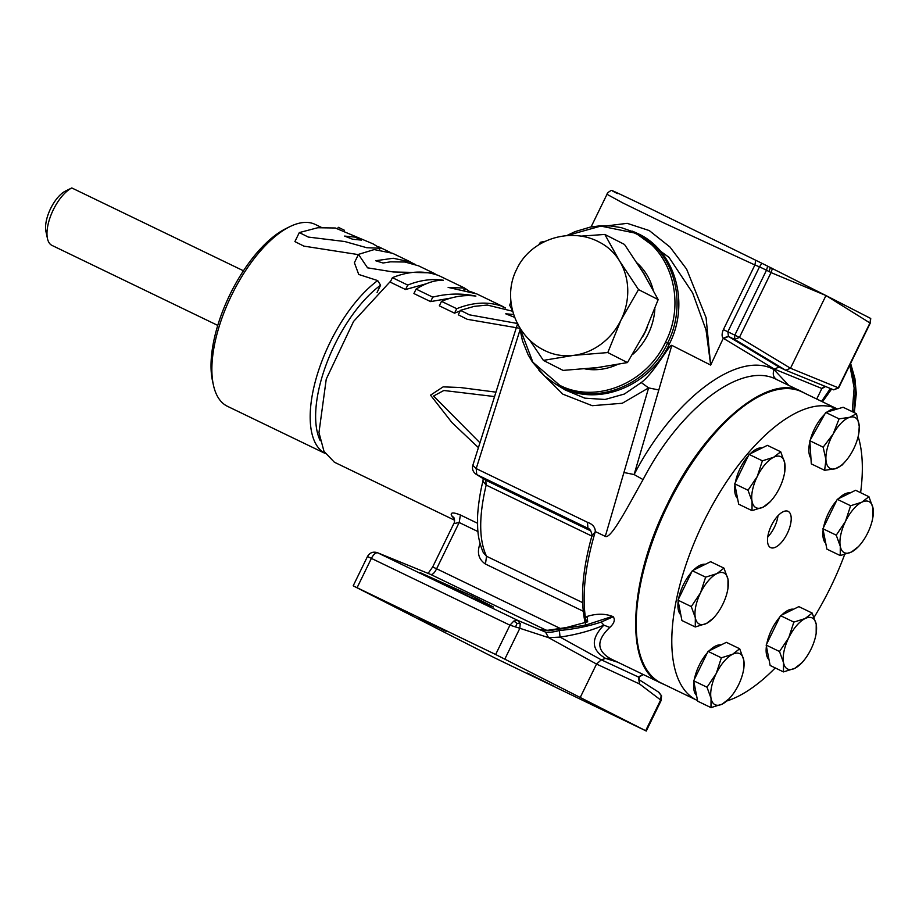<?xml version="1.0" encoding="UTF-8"?>
<svg xmlns="http://www.w3.org/2000/svg" width="919" height="919" viewBox="0 0 919 919"><rect width="100%" height="100%" fill="white"/><g stroke="black" fill="none" stroke-linecap="round" stroke-linejoin="round"><path stroke-width="1.38" d="M354.964 237.113L361.489 240.1L352.701 239.262L344.591 236.08L354.964 237.113M373.148 243.914L380.144 248.233L366.75 247.716L344.786 241.536L308.29 237.068L299.307 232.576L317.756 227.74L335.297 227.992L373.148 243.914M358.353 254.62L303.879 246.12L294.896 241.605L299.307 232.576M321.409 227.407L315.24 224.431A100.975 44.571 115.8 0 0 289.818 226.671A100.975 44.571 115.8 0 0 231.634 295.137A100.975 44.571 115.8 0 0 213.403 385.015A100.975 44.571 115.8 0 0 227.464 406.313L325.2 453.469A100.975 44.571 -64.2 0 1 329.967 342.592A100.975 44.571 -64.2 0 1 377.686 280.582L358.732 274.459L354.389 262.742L358.467 254.379L374.194 249.577L392.585 253.299L410.448 261.915L393.229 258.262L375.63 260.732L383.028 263.006L390.564 261.835L404.946 262.018L418.467 265.786L434.917 273.724L432.55 272.874L393.286 271.978L367.566 267.831L358.467 254.379M213.403 385.015L212.484 380.822A97.092 42.86 -64.2 0 1 230.014 294.402A97.092 42.86 -64.2 0 1 285.97 228.567L289.818 226.671M377.066 292.449L380.604 285.2A97.092 42.86 115.8 0 0 334.631 344.889A97.092 42.86 115.8 0 0 320.226 440.661M344.453 230.267L338.295 227.303L337.721 228.486M415.25 264.465L410.368 262.087M520.234 328.37L467.266 319.307L458.282 314.803L460.453 310.346L474.135 306.383L487.277 305.039L512.676 311.254M390.747 281.03L353.551 321.455L326.256 379.087L318.962 432.596L323.993 451.355L334.355 462.2L454.618 520.234M454.503 519.166L451.482 515.536C450.276 512.331 453.239 512.147 460.396 514.985L477.512 523.256M478.42 447.645L451.907 422.522L430.529 395.159L443.142 386.865L460.086 387.496L495.95 392.149M460.189 310.909L454.537 313.172L439.328 305.82L441.499 301.352C453.435 296.389 464.899 294.643 475.893 296.102C461.694 293.092 447.312 293.437 432.769 297.147L430.586 301.604L413.918 293.563L416.1 289.094C425.945 282.972 435.032 280.031 443.372 280.261C431.964 278.549 420.086 280.146 407.737 285.062L405.555 289.531L390.219 282.122L392.402 277.664C409.208 270.933 424.785 270.301 439.11 275.746L464.681 288.084L463.888 289.726M450.953 298.055L430.586 301.604M426.45 283.707L405.555 289.531M517.753 323.545L469.448 314.838L460.453 310.346M464.681 288.084L448.127 287.394L476.731 293.896L503.417 306.774L503.141 307.325M503.417 306.774C489.092 301.329 473.526 301.972 456.72 308.704L454.537 313.172M469.081 291.151L465.519 288.692L464.899 289.979M474.365 292.966L469.931 291.415M380.604 285.2L377.686 280.582M217.769 325.406L51.969 245.396A32.337 14.267 -64.2 0 1 47.466 238.584A32.337 14.267 -64.2 0 1 53.302 209.808A32.337 14.267 -64.2 0 1 71.785 187.947L243.443 270.783M47.466 238.584L45.95 231.588A25.858 11.419 -64.2 0 1 50.614 208.579A25.858 11.419 -64.2 0 1 65.525 191.037L71.785 187.947M494.571 657.82L353.792 586.127L495.64 654.5L645.643 730.72L494.571 657.82M639.291 679.865L639.555 683.977L638.337 676.97L639.521 676.637C638.935 679.072 638.946 680.186 639.555 680.003L658.9 692.317L661.565 695.867L661.048 700.692L646.252 731.053L645.643 730.72L660.635 699.979L661.163 695.384L661.301 696.832M660.474 700.829L660.635 699.979L639.555 683.977L596.523 664.058L601.29 659.819L605.621 658.429C591.158 649.917 590.584 638.831 603.875 625.161C591.112 630.687 576.5 634.661 560.039 637.097L601.29 659.819L638.337 676.97L643.105 674.443M546.472 630.331L430.689 574.455L377.41 552.687C373.091 551.366 369.783 552.629 367.497 556.477L353.195 585.805L353.792 586.127M520.223 623.61L519.855 628.286L509.942 625.173L513.801 621.072L517.569 620.314L520.223 623.61L517.087 623.392L513.801 621.072M580.303 697.314L596.523 664.058L548.586 637.66L545.541 632.123L540.889 629.883L548.781 630.698L585.081 625.288L585.736 622.554M661.163 695.384L658.349 692.007M515.502 627.011L517.087 623.392M377.41 552.687L430.689 574.455C432.596 574.777 434.572 572.882 436.617 568.769L560.716 628.665M433.286 567.253L436.617 568.769L459.178 522.509L460.396 514.985M451.482 515.536L453.917 517.65C454.71 520.43 454.675 522.417 453.802 523.635L459.178 522.509L477.972 531.584M494.56 396.571L443.843 390.495L433.573 396.02L479.948 442.797M639.498 676.66L643.392 674.58M473.285 596.626L420.121 572.617L470 596.948L493.388 606.965L473.285 596.626M480.097 543.531C476.731 552.468 478.512 559.303 485.45 564.048L486.542 556.271C478.891 540.096 478.765 516.363 486.174 485.071L485.76 480.223L590.791 530.906M483.291 552.595L486.542 556.271L582.623 602.634M586.563 622.117L585.437 617.855L587.195 616.419C596.351 613.524 604.759 613.501 612.445 616.373L613.26 616.764C615.351 619.865 614.191 623.415 609.791 627.424C596.282 640.256 596.523 650.686 610.526 658.716L611.112 659.003M804.366 393.056A161.824 71.429 115.8 0 0 801.85 391.701A161.824 71.429 115.8 0 0 667.86 505.013A161.824 71.429 115.8 0 0 661.186 683.173A161.824 71.429 115.8 0 0 663.817 684.299M801.85 391.701L776.842 379.639M643.082 479.592L634.121 474.549C673.684 398.157 738.956 349.668 774.085 369.679C772.385 374.09 773.338 377.422 776.957 379.696C742.437 360.627 680.462 407.324 643.082 479.592C630.112 502.279 611.101 539.775 605.288 536.374L595.328 531.573L591.767 536.409C592.916 536.707 590.791 528.919 588.505 528.574L588.608 528.632M504.864 659.026L519.855 628.286L548.586 637.66L560.039 637.097L559.407 630.526C553.02 632.18 548.402 632.72 545.541 632.123L517.569 620.314L377.766 552.847C375.71 552.457 373.596 554.283 371.414 558.327L357.112 587.655M547.173 630.491L548.781 630.698M609.791 627.424L603.875 625.161L601.141 622.083C588.838 626.207 574.926 629.021 559.407 630.526M483.314 477.662L482.923 481.326L486.174 485.071L591.836 536.076M476.065 474.227L485.76 480.223L476.731 474.595L588.505 528.574M517.765 323.12L472.825 465.336C471.895 469.046 472.998 472.021 476.134 474.261L476.731 474.595L476.203 468.598L520.016 329.91M589.102 528.988L587.953 528.264L587.425 522.268L476.203 468.598L472.825 465.336M610.526 658.716L605.621 658.429L617.798 662.231M585.104 622.6L585.437 617.855C582.026 593.8 585.323 565.036 595.328 531.573C595.248 527.242 592.617 524.14 587.425 522.268M613.26 616.764L601.141 622.083M585.081 625.288L612.445 616.373M788.755 385.383L774.085 369.679L774.372 369.093L821.862 388.484L816.727 399.018M607.608 225.775L627.195 223.34L649.274 230.577L669.974 247.016L686.608 269.106L706.079 317.664L710.674 365.084L723.299 338.249L728.124 336.274L734.591 339.387L734.809 335.148L739.427 337.411L734.591 339.387L785.665 370.231L779.209 367.118L728.491 336.492L723.655 338.468L774.372 369.093L779.036 367.037M825.595 386.543L821.862 388.484L824.803 386.221M822.195 388.611L825.136 386.359M870.075 322.971L870.511 318.376M826.02 295.573L869.96 322.96L838.335 387.784L833.682 389.84L785.665 370.231L790.501 368.255L825.963 295.55L870.327 318.261M617.373 193.576C603.99 186.603 615.914 192.071 653.145 209.98L755.705 260.249L754.901 264.982L663.231 222.662L622.864 202.961L606.999 194.3C607.068 193.22 608.55 191.91 611.434 190.359M728.491 336.492L727.837 331.782L723.391 329.599L754.901 264.982L759.508 266.843L761.874 263.271L825.963 295.55M755.705 260.249L761.874 263.271M772.442 268.417L771.041 272.587L766.492 270.209L767.71 266.085M769.065 271.542L770.409 267.452M587.195 616.419L587.655 621.658M831.638 389.001L822.471 401.798M821.586 401.362L830.374 388.484M566.621 235.643L575.122 231.611L590.308 227.085L599.429 225.89L610.503 225.948L621.152 227.59L635.856 232.76C673.443 249.715 688.549 302.305 667.55 343.201C648.274 384.9 597.407 405.681 560.728 386.807L556.202 384.441L565.288 390.012L584.852 398.168L605.116 399.466L624.38 394.033L641.255 382.557L648.607 387.898L605.288 536.374M562.302 387.761C598.855 406.715 650.147 385.773 669.296 344.085C690.364 303.327 675.143 250.29 637.556 233.46L633.915 231.829L668.963 257.343L692.65 292.931L706.022 329.921L710.674 365.084L671.812 345.36C669.434 344.062 654.627 372.494 641.255 382.557M623.921 472.504L634.121 474.549L658.808 389.955L648.607 387.898L622.289 403.257L592.227 405.693L562.865 394.171L538.959 370.426M671.812 345.36L658.808 389.955M723.299 338.249C721.679 336.641 721.702 333.746 723.391 329.599M519.74 327.658L532.871 362.212L559.797 385.337C596.109 404.119 646.631 383.234 665.517 342.19C686.401 301.696 671.169 249.474 634.156 232.886L600.808 226.085L566.736 235.632M559.797 385.337A7.766 3.423 115.8 0 0 560.728 386.807L554.639 383.476L544.576 376.009L532.4 362.017L528.092 354.734L522.463 340.777L519.683 327.566M850.454 363.717L855.566 387.473L853.762 412.39M584.909 368.887A60.849 54.589 -63 0 0 617.258 364.579M632.582 354.539A60.849 54.589 -63 0 0 648.24 333.85A60.849 54.589 -63 0 0 654.879 308.876M653.179 290.002A60.849 54.589 -63 0 0 637.12 263.041M642.599 336.871A60.849 54.589 -63 0 0 645.081 332.241A60.849 54.589 -63 0 0 647.194 327.44M645.747 276.895A60.849 54.589 -63 0 0 641.163 269.37M592.985 368.082A60.849 54.589 -63 0 0 601.819 367.014M638.51 289.588L621.014 319.984L607.792 352.563L573.456 355.389L543.393 360.386L563.071 370.403L597.396 367.577L627.459 362.58L644.954 332.173L658.176 299.605L643.472 273.115L624.495 244.454L604.828 234.437L619.532 260.927L638.51 289.588L658.176 299.605M607.792 352.563L627.459 362.58M543.393 360.386L529.39 339.662M512.526 310.725L509.712 305.234L510.918 301.719M538.798 244.753L540.429 242.26L545.162 241.295M580.578 236.172L604.828 234.437M573.456 355.389A60.677 54.451 -63 0 0 621.014 319.984A60.677 54.451 -63 0 0 619.532 260.927A60.677 54.451 -63 0 0 599.51 242.248C570.584 226.511 530.47 239.17 516.673 269.313C501.797 298.078 515.387 336.538 544.439 350.392A60.677 54.451 -63 0 0 573.456 355.389M446.76 631.652L419.317 618.085L446.76 631.652M554.743 686.642L527.299 673.076L554.743 686.642M667.906 505.048A161.687 71.372 -64.2 0 1 801.793 391.816L837.358 408.978A161.687 71.372 -64.2 0 0 703.472 522.21A161.687 71.372 -64.2 0 0 696.82 700.221L661.243 683.058A161.687 71.372 -64.2 0 1 667.906 505.048M858.174 436.468A161.687 71.372 -64.2 0 1 860.598 492.687M844.641 554.513A161.687 71.372 -64.2 0 1 830.707 587A161.687 71.372 -64.2 0 1 814.085 617.315M825.779 543.393A28.351 12.51 -64.2 0 1 823.148 529.941M823.562 527.414A28.351 12.51 -64.2 0 1 828.421 513.216A28.351 12.51 -64.2 0 1 836.589 500.694M838.427 498.741A28.351 12.51 -64.2 0 1 850.339 492.871M769.031 659.75A28.351 12.51 -64.2 0 1 766.4 646.287M766.814 643.759A28.351 12.51 -64.2 0 1 771.673 629.561A28.351 12.51 -64.2 0 1 779.84 617.04M781.678 615.087A28.351 12.51 -64.2 0 1 793.591 609.217M680.818 614.822A28.351 12.51 -64.2 0 1 678.188 601.359M678.59 598.843A28.351 12.51 -64.2 0 1 683.449 584.633A28.351 12.51 -64.2 0 1 691.628 572.123M693.466 570.159A28.351 12.51 -64.2 0 1 705.367 564.3M696.545 695.465A28.351 12.51 -64.2 0 1 693.925 682.001M694.327 679.474A28.351 12.51 -64.2 0 1 699.187 665.276A28.351 12.51 -64.2 0 1 707.366 652.754M709.192 650.801A28.351 12.51 -64.2 0 1 721.105 644.931M737.566 498.477A28.351 12.51 -64.2 0 1 734.936 485.014M735.338 482.486A28.351 12.51 -64.2 0 1 740.197 468.288A28.351 12.51 -64.2 0 1 748.376 455.767M750.203 453.814A28.351 12.51 -64.2 0 1 762.115 447.944M771.432 525.438A20.126 8.891 -64.2 0 1 788.1 511.343A20.126 8.891 -64.2 0 1 787.273 533.502A20.126 8.891 -64.2 0 1 770.604 547.598A20.126 8.891 -64.2 0 1 771.432 525.438M775.245 667.929A161.687 71.372 -64.2 0 1 727.032 700.921M697.544 700.565A161.687 71.372 -64.2 0 1 696.82 700.221M827.422 411.942A28.351 12.51 -64.2 0 1 832.763 409.047A28.351 12.51 -64.2 0 1 837.312 409.001M810.949 458.34A28.351 12.51 -64.2 0 1 809.88 441.591M810.305 439.902A28.351 12.51 -64.2 0 1 824.699 414.308M824.63 470.31L835.371 468.713A28.351 12.51 -64.2 0 1 825.94 459.73L824.63 470.31L811.293 463.877L809.834 440.741L825.744 412.436L843.137 407.266L856.462 413.699L849.822 417.272L839.081 418.869L833.165 434.009A28.351 12.51 -64.2 0 1 849.822 417.272A28.351 12.51 -64.2 0 1 859.242 426.255L856.462 413.699M825.744 412.436L839.081 418.869M825.94 459.73A28.351 12.51 -64.2 0 1 833.165 434.009L823.16 447.174L825.94 459.73M845.744 460.993L842.011 465.14L835.371 468.713A28.351 12.51 115.8 0 0 845.744 460.993A28.351 12.51 115.8 0 0 852.016 451.976A28.351 12.51 -64.2 0 0 858.645 434.262L858.84 433.251M858.828 433.251L859.242 426.255A28.351 12.51 -64.2 0 1 858.645 434.262M809.834 440.741L823.16 447.174M816.164 633.455L816.221 624.242A28.351 12.51 115.8 0 1 815.934 634.742A28.351 12.51 115.8 0 1 811.029 649.147A28.351 12.51 -64.2 0 1 803.034 661.473A28.351 12.51 -64.2 0 1 794.694 668.377A28.351 12.51 -64.2 0 1 783.539 662.691L783.482 671.904L770.145 665.471L766.17 645.081L780.518 615.661L798.852 606.62L812.178 613.065L805.067 618.567L793.855 622.094L788.72 637.786L779.507 651.514L783.539 662.691A28.351 12.51 -64.2 0 1 788.72 637.786A28.351 12.51 -64.2 0 1 805.067 618.567A28.351 12.51 -64.2 0 1 816.221 624.242L812.178 613.065M766.17 645.081L779.507 651.514M780.518 615.661L793.855 622.094M783.482 671.904L794.694 668.377L801.805 662.875M743.678 669.17L743.735 659.957A28.351 12.51 115.8 0 1 743.448 670.456A28.351 12.51 115.8 0 1 738.554 684.862A28.351 12.51 -64.2 0 1 730.548 697.176A28.351 12.51 -64.2 0 1 722.208 704.092A28.351 12.51 -64.2 0 1 711.053 698.406L710.996 707.619L697.67 701.186L693.684 680.795L708.044 651.376L726.366 642.335L739.703 648.768L732.581 654.271L721.369 657.809L716.246 673.501L707.021 687.228L711.053 698.406A28.351 12.51 -64.2 0 1 716.246 673.501A28.351 12.51 -64.2 0 1 732.581 654.271A28.351 12.51 -64.2 0 1 743.735 659.957L739.703 648.768M693.684 680.795L707.021 687.228M708.044 651.376L721.369 657.809M710.996 707.619L722.208 704.092L729.33 698.589M767.744 536.949A19.173 8.466 115.8 0 0 777.979 515.731M752.018 510.631L738.681 504.198L734.706 483.808L749.054 454.388L767.376 445.347L780.713 451.78L773.591 457.294L762.379 460.821L757.256 476.513L748.032 490.241L752.064 501.418L752.018 510.631L763.218 507.104L770.34 501.602M734.706 483.808L748.032 490.241M784.688 472.182L784.746 462.969L780.713 451.78M749.054 454.388L762.379 460.821M784.458 473.469A28.351 12.51 115.8 0 1 779.565 487.874A28.351 12.51 -64.2 0 1 771.558 500.2A28.351 12.51 -64.2 0 1 763.218 507.104A28.351 12.51 -64.2 0 1 752.064 501.418A28.351 12.51 -64.2 0 1 757.256 476.513A28.351 12.51 -64.2 0 1 773.591 457.294A28.351 12.51 -64.2 0 1 784.746 462.969A28.351 12.51 115.8 0 1 784.458 473.469L784.837 471.481M695.269 626.976L681.932 620.543L677.958 600.153L692.306 570.733L710.628 561.704L723.965 568.137L716.843 573.64L705.631 577.166L700.508 592.87L691.283 606.586L695.327 617.775L695.269 626.976L706.47 623.45L713.592 617.947M677.958 600.153L691.283 606.586M727.94 588.528L727.997 579.315L723.965 568.137M692.306 570.733L705.631 577.166M727.71 589.814A28.351 12.51 115.8 0 1 722.816 604.231A28.351 12.51 -64.2 0 1 714.81 616.546A28.351 12.51 -64.2 0 1 706.47 623.45A28.351 12.51 -64.2 0 1 695.327 617.775A28.351 12.51 -64.2 0 1 700.508 592.87A28.351 12.51 -64.2 0 1 716.843 573.64A28.351 12.51 -64.2 0 1 727.997 579.315A28.351 12.51 115.8 0 1 727.71 589.814L728.089 587.827M840.23 555.558L826.893 549.125L822.919 528.724L837.266 499.304L855.6 490.275L868.926 496.708L861.815 502.211L850.603 505.737L845.469 521.441L836.244 535.168L840.288 546.346L840.23 555.558L851.442 552.032L858.553 546.518M822.919 528.724L836.244 535.168M872.912 517.098L872.97 507.897L868.926 496.708M837.266 499.304L850.603 505.737M872.682 518.385A28.351 12.51 115.8 0 1 867.777 532.802A28.351 12.51 -64.2 0 1 859.782 545.116A28.351 12.51 -64.2 0 1 851.442 552.032A28.351 12.51 -64.2 0 1 840.288 546.346A28.351 12.51 -64.2 0 1 845.469 521.441A28.351 12.51 -64.2 0 1 861.815 502.211A28.351 12.51 -64.2 0 1 872.97 507.897A28.351 12.51 115.8 0 1 872.682 518.385L873.05 516.398M437.283 275.068L434.848 273.896M390.701 252.587L378.375 246.648M465.519 288.692L464.6 288.256M505.588 308.037L503.336 306.946M407.737 285.062L392.402 277.664M432.769 297.147L416.1 289.094M456.72 308.704L441.499 301.352M513.847 317.032L505.737 313.838L513.606 314.436M368.094 556.799L509.942 625.173L495.64 654.5M583.255 611.25L485.45 564.048M801.724 391.643C768.686 372.321 704.149 426.508 667.125 504.669C628.343 581.934 624.863 667.205 659.853 682.518L611.078 658.992M585.288 618.533L586.127 622.266M833.682 389.84L838.645 387.944L790.501 368.255L739.427 337.411L771.041 272.587L825.917 295.516M759.508 266.843L766.492 270.209L734.809 335.148L727.837 331.782L759.508 266.843M852.235 411.655L854.142 387.91L849.776 365.119M633.915 231.829L632.226 231.128M665.517 342.19L669.296 344.085M637.556 233.46L635.856 232.76A7.766 3.423 115.8 0 0 634.156 232.886M379.317 249.934L380.144 248.233M409.954 262.937L410.448 261.915M453.802 523.635L432.688 566.931L428.105 573.387M483.314 552.629L483.337 552.687C476.387 536.512 477.834 525.082 477.547 518.305C477.466 513.618 479.098 495.697 482.923 481.326M542.624 630.354L540.682 629.584L547.793 630.273L566.322 627.539L587.402 621.887M870.73 318.468L870.27 323.086L838.645 387.944M591.756 536.409C582.336 570.504 580.13 599.326 585.15 622.864M606.999 194.3L591.078 226.947M556.202 384.441L554.639 383.476M850.615 363.384L854.911 378.582L856.29 393.562L854.337 412.677M661.186 683.173L660.462 682.817M815.934 634.742L816.302 632.754M803.034 661.473L801.586 663.127M743.448 670.456L743.816 668.469M730.548 697.176L729.112 698.842M771.558 500.2L770.122 501.854M714.81 616.546L713.374 618.211M859.782 545.116L858.335 546.782"/></g></svg>
